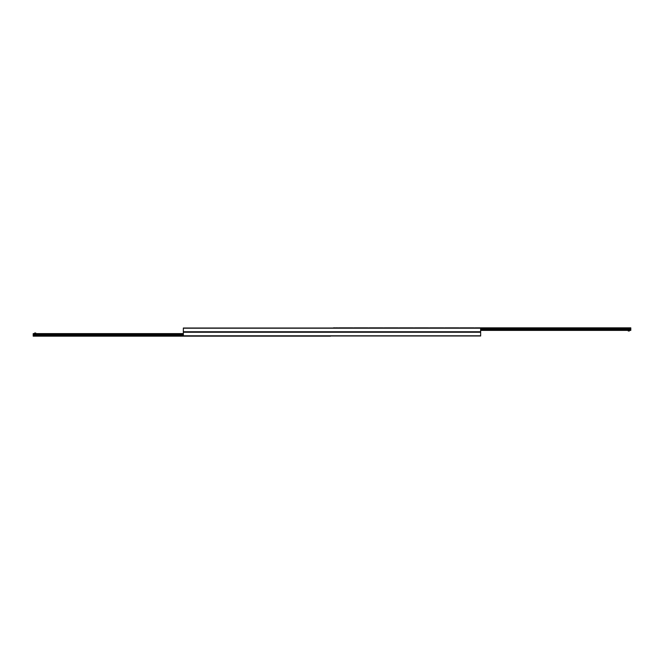 <?xml version="1.0" encoding="UTF-8"?>
<svg xmlns="http://www.w3.org/2000/svg" width="664" height="664" viewBox="0 0 664 664"><rect width="100%" height="100%" fill="white"/><g stroke="black" fill="none" stroke-linecap="round" stroke-linejoin="round"><path stroke-width="1" d="M183.355 335.976L480.645 335.976L480.645 332L183.355 332L480.645 332L480.645 328.024L183.355 328.024L183.355 335.976M330.481 335.976L329.062 336.167M327.933 336.167L326.796 336.167M324.713 336.167L311.648 336.167M309.565 336.167L296.493 336.167M294.409 336.167L281.345 336.167M279.262 336.167L266.198 336.167M264.114 336.167L251.05 336.167M248.967 336.167L235.903 336.167M233.819 336.167L220.755 336.167M218.672 336.167L205.608 336.167M203.524 336.167L190.46 336.167M188.377 336.167L33.2 336.167L33.2 333.61L183.355 333.61M330.481 336.167L33.2 336.167M611.727 327.833L610.116 327.833M596.571 327.833L594.969 327.833M566.276 327.833L564.666 327.833M548.713 330.39L551.933 330.39M535.981 327.833L534.371 327.833M503.27 330.39L506.491 330.39M488.123 330.39L491.343 330.39M490.538 327.833L488.928 327.833M629.364 330.39L628.244 330.39L628.244 330.996L628.26 330.39L629.381 330.39L629.381 330.996M480.645 330.39L630.8 330.39L630.8 327.833L333.519 328.024M333.519 327.833L334.938 327.833M336.067 327.833L337.445 327.833M339.055 327.833L352.592 327.833M354.202 327.833L367.74 327.833M369.35 327.833L382.887 327.833M384.498 327.833L398.035 327.833M399.645 327.833L413.182 327.833M414.792 327.833L428.33 327.833M429.94 327.833L443.486 327.833M445.087 327.833L458.633 327.833M460.243 327.833L473.781 327.833M475.391 327.833L630.8 327.833M35.756 333.61L35.756 333.004L34.619 333.004L34.619 333.61M628.26 330.996L629.364 330.996M628.244 330.996L628.244 330.39M183.355 335.785L480.645 335.785M183.355 332.241L480.645 332.241M480.645 328.215L183.355 328.215M480.645 331.759L183.355 331.759M183.355 333.668L33.2 333.668M183.355 333.76L33.2 333.76M183.355 333.784L33.2 333.784M183.355 334.573L33.2 334.573M183.355 334.648L33.2 334.648M183.355 334.839L33.2 334.839M183.355 334.922L33.2 334.922M183.355 335.71L33.2 335.71M183.355 335.735L33.2 335.735M330.481 336.125L33.2 336.125M630.8 330.332L480.645 330.332M480.645 330.249L630.8 330.249M630.8 330.216L480.645 330.216M480.645 329.427L630.8 329.427M630.8 329.078L480.645 329.078M480.645 329.161L630.8 329.161M630.8 329.352L480.645 329.352M630.8 328.265L480.645 328.265M480.645 328.29L630.8 328.29M333.519 327.875L630.8 327.875M35.74 333.004L35.74 333.61M34.636 333.61L34.636 333.004"/></g></svg>
